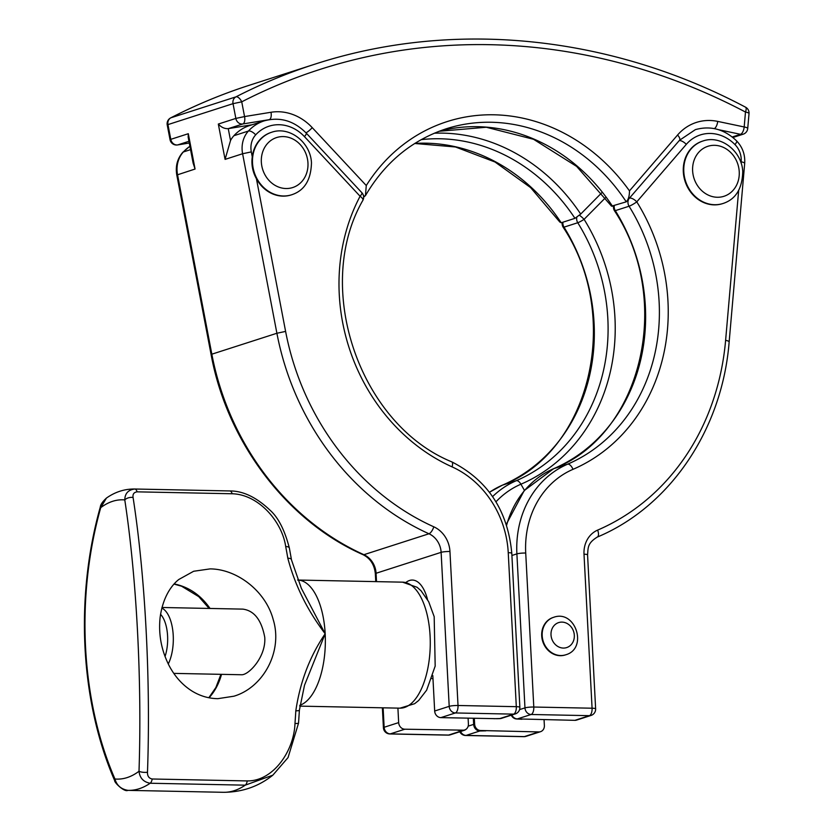 <?xml version="1.0" encoding="UTF-8"?>
<svg xmlns="http://www.w3.org/2000/svg" width="834" height="834" viewBox="0 0 834 834"><rect width="100%" height="100%" fill="white"/><g stroke="black" fill="none" stroke-linecap="round" stroke-linejoin="round"><path stroke-width="1.25" d="M565.462 654.878A19.693 17.274 -107.8 0 1 565.223 654.961A19.693 17.274 -107.8 0 1 560.208 655.691A19.693 17.274 -107.8 0 1 542.048 638.708A19.693 17.274 -107.8 0 1 553.161 617.462A19.693 17.274 -107.8 0 1 553.401 617.389M168.27 663.968A32.818 15.085 -88.8 0 0 172.878 631.223A32.818 15.085 -88.8 0 0 161.827 608.111M160.555 614.314A28.617 13.156 91.2 0 1 165.038 656.514M161.984 607.486L242.809 609.122C254.193 610.603 261.501 619.985 264.743 637.259C266.275 656.723 248.595 675.311 241.474 674.748L173.785 673.382M209.063 697.777C214.859 691.344 219.019 683.536 221.521 674.352M210.053 608.455C200.785 595.142 188.849 586.959 174.223 583.936M210.095 568.892C236.575 569.028 265.441 590.639 273.145 619.36C283.164 651.375 263.231 687.57 233.927 696.202L217.83 698.673C208.667 698.527 200.087 696.004 192.081 691.094C182.667 685.173 175.067 676.801 169.292 665.959C161.452 650.708 158.387 634.664 160.076 617.838C162.807 596.81 171.794 585.02 178.81 579.484L193.665 571.259L210.095 568.892M287.813 558.196C294.996 585.332 307.444 610.53 325.177 633.767C309.841 656.233 300.052 681.941 295.809 710.881A327.335 150.485 91.2 0 1 294.975 723.485C294.1 750.558 273.573 781.239 247.239 780.926L152.184 778.998C148.932 778.341 147.357 776.1 147.482 772.263C150.787 680.784 145.325 576.357 133.075 497.46C132.585 494.145 133.94 492.268 137.13 491.841L232.186 493.759C258.55 494.437 282.101 521.563 285.697 546.531A327.335 150.485 91.2 0 1 287.813 558.196A6.568 2.241 170.3 0 1 291.441 559.562L289.346 548.001A6.568 2.45 169.1 0 0 285.697 546.531M147.482 772.263A6.568 2.002 -178.2 0 1 139.007 771.262C139.789 778.049 143.511 782.042 150.162 783.241L245.217 785.169L272.833 775.172C258.571 786.535 242.089 792.237 223.376 792.3A150.714 69.285 -88.8 0 0 245.217 785.169A6.568 3.013 -88.8 0 0 247.239 780.926M272.822 775.182L288.043 757.585L298.541 723.141A6.568 0.698 -175.7 0 1 294.975 723.485M299.302 710.589L295.809 710.881M133.075 497.46A6.568 3.638 171.5 0 0 124.787 499.92C136.651 577.816 142.061 680.93 139.007 771.262A139.685 64.218 91.2 0 1 114.946 778.998C80.846 700.623 75.467 597.509 100.726 507.656L106.418 498.086C115.071 491.977 124.402 488.953 134.43 489.016A150.714 69.285 -88.8 0 1 134.743 489.016C128.207 489.871 124.891 493.499 124.787 499.92A139.685 64.218 91.2 0 0 100.726 507.656A6.568 1.209 -164.6 0 1 100.299 507.02C74.831 597.53 80.262 701.488 114.696 780.655A6.568 2.846 -23.2 0 1 114.946 778.998C116.781 785.461 121.139 789.245 128.009 790.361L127.904 790.361C124.485 792.415 114.227 782.542 114.696 780.655M299.302 710.641L304.514 685.225L325.177 633.767L301.366 588.335L291.379 559.624M289.346 548.001C284.665 529.924 278.129 517.236 269.757 509.939C256.361 497.293 243.174 490.965 230.184 490.955L134.743 489.016A6.568 3.013 -88.8 0 1 137.13 491.841M405.908 582.466A39.386 18.108 91.2 0 1 412.361 580.057A39.386 18.108 91.2 0 1 427.498 599.479M432.815 675.561L434.67 711.016A6.568 5.755 72.2 0 0 440.842 717.626L496.908 718.689M574.887 720.336A6.568 5.755 72.2 0 0 576.565 720.096L591.087 715.426A6.568 6.568 0 0 0 595.632 708.837A6.568 0.907 177 0 0 592.077 708.212A6.568 3.013 91.2 0 1 589.419 715.666L574.887 720.336L517.372 718.908A6.568 4.472 94.5 0 1 516.517 718.96A6.568 4.472 94.5 0 1 516.173 718.918A6.349 5.567 72.2 0 1 515.412 718.783A6.568 6.568 0 0 0 516.517 718.96L521.855 719.262M516.746 718.971L517.799 719.064M511.284 715.186A6.349 5.567 72.2 0 0 515.412 718.783M468.103 718.178L468.406 724.016A6.349 5.567 -107.8 0 1 467.03 728.363A6.349 5.567 -107.8 0 1 463.527 730.167L404.834 729.208A6.568 5.755 -107.8 0 1 398.662 722.598L397.912 708.118M544.06 719.711L544.373 725.549A6.568 5.755 -107.8 0 1 540.547 731.679A6.568 5.755 -107.8 0 1 538.879 731.929L480.165 730.501A6.349 5.567 -107.8 0 1 474.629 724.141L474.317 718.303M457.876 730.282L462.349 730.636A6.568 4.472 -85.5 0 0 463.527 730.167M269.257 119.658A45.953 40.303 72.2 0 0 264.097 120.899L249.575 125.569A45.953 40.303 72.2 0 0 233.906 135.713A26.261 23.029 72.2 0 0 230.528 140.519L225.076 159.388L242.6 153.748L276.898 333.256A257.31 225.701 72.2 0 0 428.968 533.77A19.953 17.504 -107.8 0 1 441.123 552.348L449.203 706.346A6.568 5.755 72.2 0 0 455.364 712.955L513.65 714.133A6.568 5.755 72.2 0 0 515.318 713.894A6.568 6.568 0 0 0 519.863 707.295A6.568 0.907 177 0 0 516.309 706.679A6.568 3.013 91.2 0 1 513.65 714.133L499.889 718.554L493.884 718.699M718.501 129.677L740.529 134.316A6.568 2.815 -78.1 0 0 744.189 126.966A6.568 1.366 5 0 1 747.723 128.509L749.026 113.57A6.568 1.366 -175 0 0 745.481 112.037A6.568 2.346 -62.3 0 0 745.544 107.19C609.216 34.955 452.612 19.297 314.647 64.249A677.5 594.267 72.2 0 0 235.959 96.859A6.568 3.117 62.8 0 1 241.735 101.831A670.943 588.512 -107.8 0 1 745.481 112.037L744.189 126.966L717.699 121.399A52.511 46.058 72.2 0 0 677.562 135.025L629.472 190.871A185.106 162.369 72.2 0 0 366.272 185.544L312.218 127.623A52.511 46.058 72.2 0 0 270.987 112.267L244.55 116.572A6.568 3.127 80.7 0 1 242.83 123.964A6.568 5.755 72.2 0 1 235.845 118.418L244.55 116.572L241.735 101.831L233.03 103.666L235.845 118.418L218.32 124.058C221.229 127.31 224.544 128.843 228.255 128.644A6.568 5.755 72.2 0 0 228.297 128.634L252.108 124.756M190.548 149.651L183.376 151.965A6.568 2.815 42.5 0 0 182.782 152.33C177.298 158.689 175.307 166.258 176.798 175.036L195.062 169.041L193.123 163.12L188.161 137.13L188.307 133.711L170.782 139.341L167.968 124.6L167.227 124.954L170.042 139.695L170.782 139.341A6.568 5.755 -107.8 0 0 177.767 144.897A6.568 3.127 80.7 0 1 177.548 144.949A6.568 3.127 80.7 0 1 177.142 144.96M629.472 190.871C629.461 196.032 628.388 199.691 626.251 201.828L611.562 206.175M601.825 192.706L580.704 214.077L574.949 218.331L561.199 222.761A178.549 156.604 72.2 0 0 414.821 143.427M366.272 185.544L365.428 195.667L363.645 196.814M677.562 135.025A6.568 2.773 40.7 0 1 679.533 140.268L626.251 201.828A178.549 156.604 -107.8 0 0 445.94 128.874C411.652 140.3 384.808 162.557 365.428 195.667M414.738 143.479L455.5 146.982L495 161.994L530.591 187.587L559.843 222.063L561.199 222.761M579.442 215.287A6.568 1.136 44.6 0 1 584.081 219.332L605.588 197.627M722.744 203.579A32.818 28.783 -107.8 0 1 722.505 203.652A32.818 28.783 -107.8 0 1 685.048 181.228A32.818 28.783 -107.8 0 1 702.405 141.165A32.818 28.783 -107.8 0 1 702.645 141.092M271.603 132.272A32.818 28.783 72.2 0 0 252.733 156.698A32.818 28.783 72.2 0 0 283.351 195.98A32.818 28.783 72.2 0 0 291.702 194.76C304.42 190.632 311.009 179.967 311.468 162.786C310.592 142.405 289.502 125.819 271.603 132.272L271.123 132.429A32.818 28.783 -107.8 0 0 252.254 156.855C251.222 164.548 252.619 171.846 256.434 178.757A32.818 28.783 -107.8 0 0 291.222 194.916A32.818 28.783 -107.8 0 0 291.462 194.843M563.357 648.07A13.125 11.52 -107.8 0 1 552.233 628.398A13.125 11.52 -107.8 0 1 572.426 628.805A13.125 11.52 -107.8 0 1 563.357 648.07M560.688 655.534A19.693 17.274 72.2 0 0 565.702 654.805C588.283 648.612 575.596 609.185 553.64 617.306A19.693 17.274 72.2 0 0 542.527 638.552A19.693 17.274 72.2 0 0 560.688 655.534M152.184 778.998A6.568 3.013 91.2 0 1 150.162 783.241A150.714 69.285 -88.8 0 1 128.321 790.371L127.904 790.361M232.186 493.759A6.568 3.013 -88.8 0 0 229.798 490.945A150.714 69.285 -88.8 0 0 229.486 490.934A150.714 69.285 -88.8 0 0 229.162 490.934M299.813 705.293A63.019 28.971 -88.8 0 0 325.177 633.767A63.019 28.971 -88.8 0 0 297.644 580.037L297.602 580.037M128.009 790.361A150.714 69.285 -88.8 0 0 128.321 790.371L223.376 792.3A150.714 69.285 -88.8 0 1 223.064 792.29M402.551 582.163L417.052 587.261L420.972 590.67L428.676 601.668L434.18 616.67L435.181 666.085L426.633 690.187L418.647 700.508L414.623 703.698L399.997 708.16A63.019 28.971 -88.8 0 0 430.24 645.745A63.019 28.971 -88.8 0 0 402.551 582.163L297.644 580.037M511.868 714.999A6.568 5.755 72.2 0 0 517.372 718.908L531.133 714.488L589.419 715.666A6.568 5.755 72.2 0 0 591.087 715.426M538.879 731.929L524.357 736.599L466.07 735.411L479.831 730.991L485.836 730.845M526.025 736.349A6.568 5.755 -107.8 0 1 524.357 736.599A6.568 3.013 91.2 0 1 523.888 736.672A6.568 6.568 0 0 0 526.025 736.349L540.547 731.679M398.662 722.598L384.14 727.269A6.568 0.907 177 0 0 383.411 727.728A6.568 6.568 0 0 0 389.832 733.951A6.568 3.013 -88.8 0 0 390.312 733.878A6.568 5.755 -107.8 0 1 384.14 727.269L383.119 707.826M389.832 733.951L448.119 735.129A6.568 3.013 91.2 0 0 448.588 735.056A6.568 5.755 72.2 0 0 450.266 734.817L464.017 730.396A6.568 5.755 -107.8 0 1 462.349 730.636L448.588 735.056L390.312 733.878L404.834 729.208M440.842 717.626L455.364 712.955A6.568 3.013 -88.8 0 0 458.022 705.491A6.568 0.907 177 0 0 449.203 706.346L434.67 711.016M230.528 140.519L228.255 128.644M218.32 124.058L225.076 159.388M195.062 169.041L188.307 133.711M361.893 192.737A6.568 1.491 137 0 1 360.09 196.251A6.568 2.398 27.9 0 1 362.894 200.285A6.568 6.568 0 0 0 361.893 192.737L306.255 133.117C293.881 120.669 279.828 116.593 264.097 120.899A45.953 40.303 72.2 0 0 248.428 131.032A26.261 23.029 72.2 0 0 242.6 153.748L251.305 151.903A19.693 17.274 -107.8 0 1 255.673 134.868A6.568 2.815 -137.5 0 0 248.428 131.032L233.906 135.713M176.798 175.036L211.096 354.544L211.836 354.189L177.538 174.681A26.261 23.029 -107.8 0 1 183.376 151.965A45.953 40.303 -107.8 0 1 189.912 146.294M228.297 128.634L242.83 123.964L268.371 119.804M188.953 141.29L177.767 144.897L189.287 143.021L177.548 144.949A6.568 6.568 0 0 1 170.042 139.695M732.231 136.984L740.529 134.316A6.568 5.755 72.2 0 0 743.198 134.18L732.877 137.506M439.143 131.261A178.549 156.604 -107.8 0 1 612.5 206.259M434.347 133.2A183.313 160.795 -107.8 0 1 580.704 214.077M421.18 139.653A178.549 156.604 -107.8 0 1 574.949 218.331M717.699 121.399A6.568 2.815 101.9 0 1 714.352 128.613M312.218 127.623A6.568 1.491 137 0 1 305.974 132.825M363.353 195.271L364.531 196.532M270.987 112.267A6.568 3.127 80.7 0 1 269.34 119.627M235.959 96.859A6.568 5.755 72.2 0 0 233.03 103.666L167.968 124.6A6.568 5.755 -107.8 0 1 170.907 117.792A677.5 594.267 -107.8 0 1 249.585 85.183C222.428 93.919 196.136 104.813 170.678 117.886A6.568 3.117 62.8 0 1 170.907 117.792L235.959 96.859M170.313 118.147A6.568 3.117 62.8 0 1 170.678 117.886A6.568 6.568 0 0 0 167.227 124.954M628.575 199.451A6.568 5.755 72.2 0 0 629.065 206.227A6.568 0.865 -31.8 0 0 636.79 201.859A6.568 2.773 -139.3 0 0 629.764 198.075M614.272 205.685A6.568 5.755 72.2 0 0 615.304 210.648L629.065 206.227A178.549 156.604 -107.8 0 1 567.547 464.215A98.725 86.6 72.2 0 0 516.892 553.88L524.961 707.878L519.572 709.609M613.605 205.904A6.568 6.568 0 0 0 614.449 210.71A6.568 0.865 -31.8 0 0 615.304 210.648A178.549 156.604 -107.8 0 1 553.786 468.635L567.547 464.215A6.568 3.138 -113.3 0 1 573 469.333A185.106 162.369 72.2 0 0 636.79 201.859L686.288 144.365A39.386 34.548 -107.8 0 1 734.983 144.584A19.693 17.274 -107.8 0 1 741.155 161.827L741.051 163.016M562.971 222.188A6.568 5.755 72.2 0 0 564.003 227.15L577.764 222.73A6.568 5.755 -107.8 0 1 576.805 217.351M562.304 222.407A6.568 6.568 0 0 0 563.148 227.213A6.568 0.865 -31.8 0 0 564.003 227.15A178.549 156.604 72.2 0 1 502.485 485.138L516.246 480.718A6.568 3.138 66.7 0 1 520.916 484.21L524.43 490.35M492.602 496.595A98.725 86.6 72.2 0 1 516.246 480.718A178.549 156.604 -107.8 0 0 577.764 222.73A6.568 0.865 -31.8 0 0 584.081 219.332A183.313 160.795 -107.8 0 1 520.916 484.21A93.95 82.41 72.2 0 0 495.959 501.818M614.449 210.71C673.935 300.417 641.617 434.962 553.651 468.687A6.568 3.138 66.7 0 1 553.786 468.635A98.725 86.6 72.2 0 0 506.613 525.222M459.805 731.752A6.568 6.568 0 0 0 465.601 735.484A6.568 3.013 -88.8 0 0 466.07 735.411A6.568 5.755 -107.8 0 1 460.566 731.501M480.165 730.501A6.568 1.334 88.7 0 1 479.831 730.991A6.568 5.755 -107.8 0 1 473.66 724.381L468.187 726.143M474.629 724.141A6.568 0.907 177 0 0 473.66 724.381L473.347 718.283M597.071 537.169A6.568 3.138 -113.3 0 0 597.207 537.117C587.126 543.445 588.262 547.886 587.563 554.829A6.568 0.907 177 0 0 584.009 554.214L592.077 708.212L533.791 707.034A6.568 3.013 -88.8 0 1 531.133 714.488A6.568 5.755 -107.8 0 1 524.961 707.878A6.568 0.907 177 0 1 533.791 707.034L525.722 553.036A6.568 0.907 177 0 0 516.892 553.88L511.909 555.486M734.983 144.584A6.568 1.564 135.5 0 0 736.662 140.946C742.573 147.232 745.242 154.707 744.689 163.37L729.156 341.867C722.275 429.281 670.244 506.551 597.207 537.117A6.568 3.138 -113.3 0 0 597.613 530.122A26.521 23.258 72.2 0 0 584.009 554.214M729.156 341.867A6.568 1.366 -175 0 0 725.611 340.335A250.753 219.947 -107.8 0 1 597.613 530.122M738.653 190.548L725.611 340.335M744.689 163.37A6.568 1.366 -175 0 0 741.155 161.827M525.722 553.036A92.157 80.835 -107.8 0 1 573 469.333M489.495 492.3A98.725 86.6 -107.8 0 1 502.485 485.138A6.568 3.138 -113.3 0 0 502.349 485.19L489.454 492.248M679.262 140.581A6.568 2.773 40.7 0 1 686.288 144.365M717.292 197.262A26.261 23.029 -107.8 0 1 695.066 157.897A26.261 23.029 -107.8 0 1 735.442 158.721A26.261 23.029 -107.8 0 1 717.292 197.262M722.984 203.506C735.703 199.368 742.291 188.713 742.75 171.523C741.874 151.152 720.784 134.566 702.885 141.019A32.818 28.783 72.2 0 0 684.36 176.412A32.818 28.783 72.2 0 0 714.634 204.716A32.818 28.783 72.2 0 0 722.984 203.506L722.505 203.652M499.535 718.585A6.568 1.334 -91.3 0 0 499.702 718.627A6.568 1.334 -91.3 0 0 499.889 718.554A6.568 5.755 72.2 0 0 501.557 718.314L515.318 713.894M519.863 707.295L511.795 553.296A6.568 0.907 177 0 0 508.24 552.681L516.309 706.679L458.022 705.491L449.953 551.493A6.568 0.907 177 0 0 441.123 552.348L376.071 573.271A6.568 0.907 177 0 0 375.342 573.729L375.759 581.621M306.255 133.117A6.568 1.491 137 0 1 304.452 136.63L360.09 196.251A185.106 162.369 72.2 0 0 452.07 466.873A92.157 80.835 -107.8 0 1 508.24 552.681M376.509 581.632L376.071 573.271A19.953 17.504 72.2 0 0 363.905 554.693A6.568 2.471 114.3 0 1 363.04 554.683C370.286 558.332 374.393 564.681 375.342 573.729M449.953 551.493A26.521 23.258 72.2 0 0 433.795 526.807A6.568 2.471 114.3 0 1 428.968 533.77L363.905 554.693A257.31 225.701 -107.8 0 1 211.836 354.189L276.898 333.256L285.603 331.411L256.434 178.757M362.894 200.285C312.802 287.271 359.329 424.131 451.767 461.859A6.568 2.471 114.3 0 1 452.07 466.873M433.795 526.807A250.753 219.947 -107.8 0 1 285.603 331.411M252.254 156.855L251.305 151.903M255.673 134.868A39.386 34.548 -107.8 0 1 304.452 136.63M286.01 188.526A26.261 23.029 -107.8 0 1 263.784 149.161A26.261 23.029 -107.8 0 1 304.16 149.984A26.261 23.029 -107.8 0 1 286.01 188.526M431.824 678.605L432.982 678.636M208.834 697.735L215.86 687.539L220.937 674.331M209.136 608.445L198.794 596.675L181.583 586.219L174.077 584.092M299.364 710.662L298.541 723.141M230.205 490.955L134.43 489.016M100.299 507.02C100.518 504.653 102.551 501.672 106.408 498.096M399.997 708.16L299.708 706.127M464.017 730.396A6.568 6.568 0 0 0 467.03 728.363M439.122 131.272L486.274 127.248L533.562 139.299L576.659 166.425L611.551 206.186M679.533 140.268L695.379 129.635C710.631 125.413 724.392 129.187 736.662 140.946M743.198 134.18A6.568 6.568 0 0 0 747.723 128.509M749.026 113.57A6.568 6.568 0 0 0 745.544 107.19M314.647 64.249L249.585 85.183M587.563 554.829L595.632 708.837M523.888 736.672L465.601 735.484M563.148 227.213C622.633 316.92 590.316 451.465 502.349 485.19M506.311 524.294L524.232 490.58L553.651 468.687M448.119 735.129A6.568 6.568 0 0 0 450.266 734.817M496.876 718.699L499.702 718.627A6.568 6.568 0 0 0 501.557 718.314M182.782 152.33L189.902 146.231M383.411 727.728L382.368 707.805M211.096 354.544C227.15 442.228 287.042 521.25 363.04 554.683M451.767 461.859C487.796 480.228 507.812 510.71 511.795 553.296"/></g></svg>
